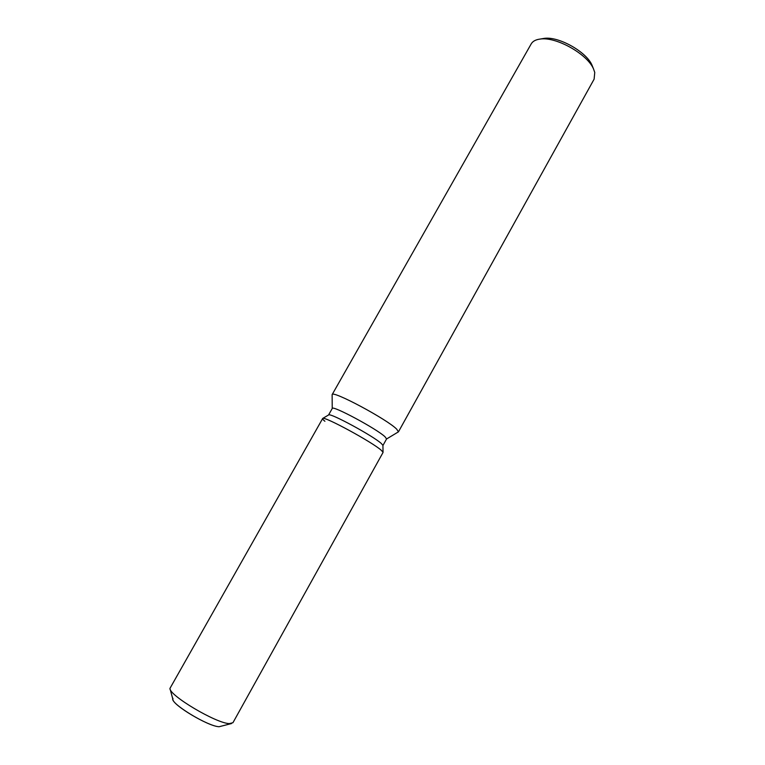 <?xml version="1.0" encoding="UTF-8"?>
<svg xmlns="http://www.w3.org/2000/svg" width="765" height="765" viewBox="0 0 765 765"><rect width="100%" height="100%" fill="white"/><g stroke="black" fill="none" stroke-linecap="round" stroke-linejoin="round"><path stroke-width="1.15" d="M222.07 725.956L219.134 726.721C207.755 726.53 168.692 702.49 172.995 698.416M382.93 445.354L383.045 452.278L381.257 450.269C372.392 442.199 324.341 416.103 322.715 418.426L169.935 688.433C169.256 695.5 216.17 723.346 229.337 723.614L232.952 722.705L383.026 452.488L382.93 445.354L381.324 443.499C373.358 436.079 330.346 412.756 328.682 414.917L322.715 418.426C322.142 418.665 322.878 419.622 324.915 421.266M382.93 445.517L386.583 438.938L385.044 436.796C376.849 428.907 332.029 404.876 332.259 408.443L328.548 415.003M386.555 438.995L398.45 431.843L396.7 429.165C387.08 419.268 331.972 389.863 332.134 394.625L332.23 408.5M398.45 431.843L594.109 79.168L594.759 72.474L593.573 69.07C587.568 54.143 555.983 36.424 540.119 39.072C535.71 39.637 532.746 41.243 531.216 43.873L332.134 394.625M592.77 67.071L592.081 65.341C586.65 51.877 558.402 36.022 544.078 38.403L542.242 38.709M383.045 452.278L381.257 450.269C372.392 442.199 324.341 416.103 322.715 418.426L328.682 414.917M231.489 723.556L219.134 726.721C208.663 726.568 172.46 705.053 172.871 699.277L170.126 689.122M544.078 38.403L540.119 39.072M592.081 65.341L593.573 69.07"/></g></svg>
